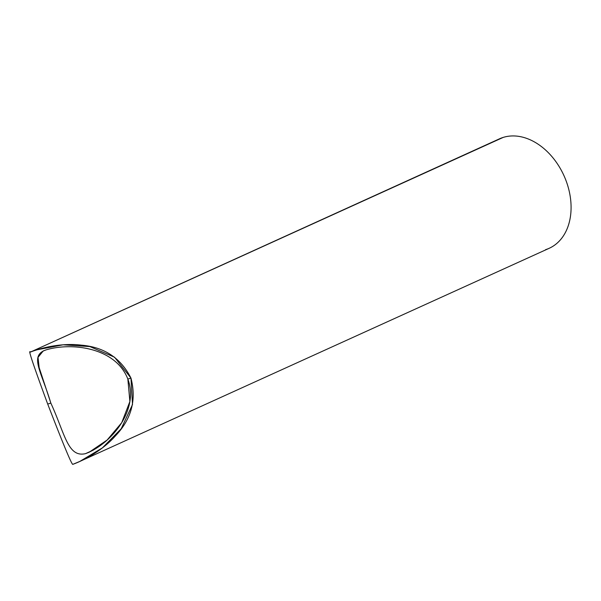 <?xml version="1.0" encoding="UTF-8"?>
<svg xmlns="http://www.w3.org/2000/svg" width="601" height="601" viewBox="0 0 601 601"><rect width="100%" height="100%" fill="white"/><g stroke="black" fill="none" stroke-linecap="round" stroke-linejoin="round"><path stroke-width="0.9" d="M545.58 249.663A60.115 43.445 -114.4 0 0 565.999 180.555A60.115 43.445 -114.4 0 0 503.165 137.419A60.115 43.445 -114.4 0 0 496.073 140.634M30.065 351.983L37.172 349.767L63.075 344.809L89.917 346.582L114.543 357.197L130.965 378.097L127.848 379.073C115.677 347.416 71.744 342.194 46.269 349.82C29.118 355.491 41.108 370.674 50.837 403.091L39.148 367.579L38.013 357.37L43.234 350.946L46.269 349.82C71.744 342.194 115.677 347.416 127.848 379.073L129.884 401.521L121.733 422.668L107.151 440.015L89.218 452.207L85.507 453.65L93.365 450.081L85.507 453.65C67.763 457.759 64.983 433.854 50.837 403.091L47.712 404.067C33.588 365.799 27.789 348.49 30.305 352.133L499.521 138.808A60.115 43.445 65.6 0 1 503.165 137.419L30.305 352.133C27.789 348.49 33.588 365.799 47.712 404.067C62.902 443.395 71.234 463.499 72.721 464.385L79.76 461.455L102.395 447.895L121.192 428.768L132.505 404.548L130.965 378.097C120.809 358.031 104.213 347.047 81.188 345.139C63.819 342.908 43.452 346.92 30.305 352.133L503.165 137.419A60.115 43.445 65.6 0 1 565.008 178.054A60.115 43.445 65.6 0 1 549.231 248.273L79.76 461.455M47.712 404.067L50.837 403.091C64.983 433.854 67.763 457.759 85.507 453.65C110.389 444.462 139.552 410.596 127.848 379.073L130.965 378.097C136.622 399.883 131.446 419.13 115.46 435.845C103.928 449.045 86.018 459.562 72.721 464.385C71.234 463.499 62.902 443.395 47.712 404.067"/></g></svg>
